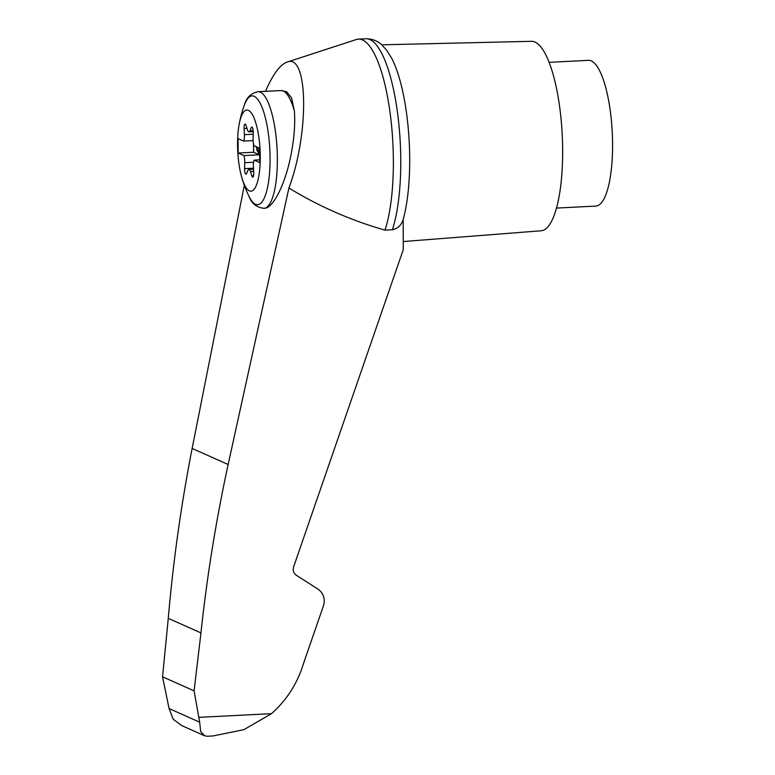 <?xml version="1.0" encoding="UTF-8"?>
<svg xmlns="http://www.w3.org/2000/svg" width="775" height="775" viewBox="0 0 775 775"><rect width="100%" height="100%" fill="white"/><g stroke="black" fill="none" stroke-linecap="round" stroke-linejoin="round"><path stroke-width="1.16" d="M257.843 147.405A4.379 1.201 -92.9 0 0 258.588 150.583L259.673 152.588M260.255 155.668A40.629 11.179 87.1 0 1 253.929 189.507A40.629 11.179 87.1 0 1 241.606 176.874A40.629 11.179 87.1 0 1 238.991 125.23A40.629 11.179 87.1 0 1 251.526 113.247A40.629 11.179 87.1 0 1 260.255 155.668M244.745 162.702A7.295 2.005 -92.9 0 0 243.873 155.562L238.206 153.033L238.022 138.58L243.699 141.098A7.295 2.005 -92.9 0 0 244.406 134.666L244.096 128.514A4.379 1.201 -92.9 0 1 245.074 124.078A4.379 1.201 -92.9 0 1 246.004 125.366L247.409 129.725A7.295 2.005 -92.9 0 0 248.959 131.876A7.295 2.005 -92.9 0 0 249.918 130.849L251.226 127.691A4.379 1.201 -92.9 0 1 251.798 127.081A4.379 1.201 -92.9 0 1 253.241 132.593L253.076 138.531A7.295 2.005 -92.9 0 0 253.958 145.671L259.625 148.199L259.799 162.663L254.132 160.134A7.295 2.005 -92.9 0 0 253.415 166.567L253.725 172.718A4.379 1.201 -92.9 0 1 252.747 177.155A4.379 1.201 -92.9 0 1 251.817 175.867L250.412 171.507A7.295 2.005 -92.9 0 0 248.862 169.357A7.295 2.005 -92.9 0 0 247.903 170.393L246.595 173.542A4.379 1.201 -92.9 0 1 246.024 174.152A4.379 1.201 -92.9 0 1 244.58 168.64L244.745 162.702L253.58 162.256M253.105 140.624L243.699 141.098M244.338 185.341L192.132 448.454C181.147 504.709 173.193 561.333 168.272 618.343L162.547 676.808L169.076 708.544L199.669 722.174L194.089 690.854L200.958 632.913C206.993 576.397 216.051 520.257 228.141 464.496L288.92 188.015C309.438 133.455 308.198 52.545 286.983 62.145C279.92 64.78 272.771 74.507 265.525 91.334M288.92 188.015C318.874 206.344 350.901 220.381 384.991 230.136A105.797 29.121 -92.9 0 0 389.883 111.319A105.797 29.121 -92.9 0 0 358.447 39.128A105.797 29.121 -92.9 0 0 356.297 39.535L286.983 62.145M384.991 230.136L392.382 229.758C397.866 228.547 401.46 225.099 403.184 219.412L403.252 249.695L293.599 566.922C292.63 570.41 293.531 573.171 296.282 575.215L318.079 589.194C323.601 593.292 325.393 598.823 323.456 605.788L303.432 663.71C297.435 683.356 286.808 700.009 271.55 713.659L243.883 729.672L212.931 735.959L207.254 736.25L204.561 735.756L181.854 725.632L173.213 719.258L169.076 708.544M199.669 722.174L200.657 731.484L204.561 735.756M556.498 208.078L595.878 206.082A72.966 20.082 -92.9 0 0 612.453 137.252A72.966 20.082 -92.9 0 0 591.306 60.905A72.966 20.082 -92.9 0 0 588.496 60.343L549.107 62.339M162.547 676.808L194.089 690.854M168.272 618.343L200.958 632.913M403.233 241.538L541.144 230.776A94.85 26.108 -92.9 0 0 562.476 140.953A94.85 26.108 -92.9 0 0 534.992 42.053A94.85 26.108 -92.9 0 0 531.534 41.317L381.726 44.824M403.184 219.412A99.055 27.261 -92.9 0 0 391.714 58.299L386.415 49.881L381.668 44.785C377.338 40.804 372.097 38.789 365.965 38.75A105.797 29.121 -92.9 0 0 365.839 38.76L358.447 39.128M290.654 156.589C284.861 184.983 273.052 208.301 264.498 208.272L264.013 208.301A58.367 16.062 87.1 0 0 277.353 157.267A58.367 16.062 87.1 0 0 258.104 91.702L280.986 90.549A58.367 16.062 87.1 0 1 294.364 110.864C295.382 124.165 294.142 139.403 290.654 156.589M280.986 90.549L286.537 91.673L291.565 97.902L294.364 110.864M253.512 143.976L253.619 152.258L238.206 153.033M253.619 152.258L259.286 154.777L243.873 155.562M259.286 154.777A7.295 2.005 -92.9 0 0 258.811 153.663L257.193 150.66A4.379 1.201 -92.9 0 1 256.389 146.756M259.761 159.844L254.132 160.134M392.382 229.758A105.797 29.121 -92.9 0 0 397.313 111.164A105.797 29.121 -92.9 0 0 365.965 38.75M198.778 717.35L271.55 713.659M192.132 448.454L228.141 464.496M258.104 91.702C250.867 93.233 246.305 97.669 244.416 105.022A54.483 14.996 87.1 0 1 260.594 104.044A54.483 14.996 87.1 0 1 270.068 157.093A54.483 14.996 87.1 0 1 249.056 196.433C251.672 203.554 256.661 207.506 264.013 208.301M246.973 128.369L244.096 128.514M253.193 134.22L244.406 134.666M258.588 150.583L257.193 150.66M259.693 153.615L258.811 153.663M253.502 168.194L244.58 168.64M253.657 171.343L250.412 171.507M253.541 175.78L251.817 175.867M252.427 127.633L251.226 127.691M253.173 130.684L249.918 130.849M244.416 105.022A116.744 116.744 0 0 0 238.991 125.23M241.606 176.874A116.744 116.744 0 0 0 249.056 196.433M248.862 169.357L253.551 169.124M248.959 131.876L253.231 131.653"/></g></svg>
